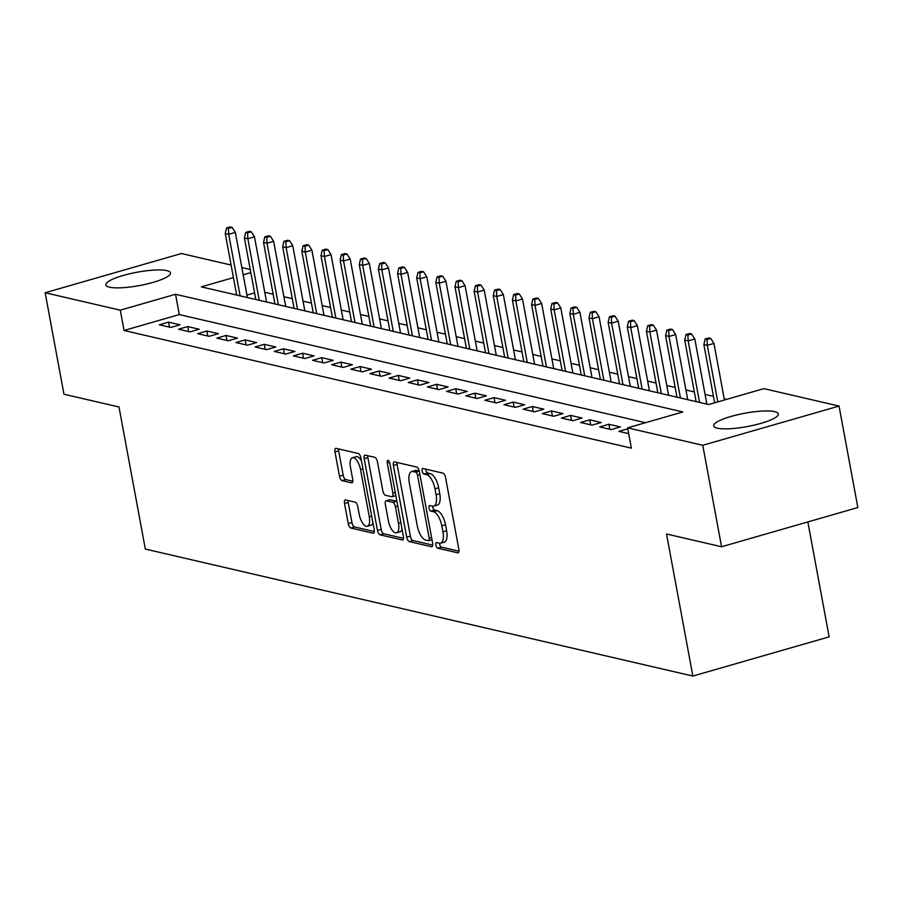 <?xml version="1.0" encoding="UTF-8"?>
<svg xmlns="http://www.w3.org/2000/svg" width="903" height="903" viewBox="0 0 903 903"><rect width="100%" height="100%" fill="white"/><g stroke="black" fill="none" stroke-linecap="round" stroke-linejoin="round"><path stroke-width="1.35" d="M435.901 545.096A2.901 1.208 -106.1 0 0 437.741 548.189L457.697 552.817A4.143 1.727 -106.1 0 0 458.114 552.817A4.143 1.727 -106.1 0 0 458.848 549.272L445.551 477.552A4.143 1.727 -106.1 0 0 442.933 473.138L422.965 468.499A2.901 1.208 -106.1 0 0 422.683 468.51A2.901 1.208 -106.1 0 0 422.164 470.982A2.901 1.208 -106.1 0 0 424.004 474.086L426.588 474.685A13.252 5.542 -106.1 0 1 434.964 488.828L436.07 494.799A13.252 5.542 -106.1 0 1 433.722 506.143A13.252 5.542 -106.1 0 1 432.424 506.154L429.839 505.556A2.901 1.208 -106.1 0 0 429.546 505.556A2.901 1.208 -106.1 0 0 429.038 508.039A2.901 1.208 -106.1 0 0 430.866 511.132L433.451 511.73A13.252 5.542 -106.1 0 1 441.827 525.885L442.933 531.856A13.252 5.542 -106.1 0 1 440.585 543.2A13.252 5.542 -106.1 0 1 439.287 543.211L436.702 542.613A2.901 1.208 -106.1 0 0 436.42 542.613A2.901 1.208 -106.1 0 0 435.901 545.096M439.49 543.256A2.901 1.208 -106.1 0 0 439.592 544.035A2.901 1.208 -106.1 0 0 441.42 547.128L458.961 551.202M425.764 469.154A2.901 1.208 -106.1 0 0 425.855 469.932A2.901 1.208 -106.1 0 0 427.683 473.025L430.268 473.623L426.588 474.685M432.627 506.199A2.901 1.208 -106.1 0 0 432.718 506.978A2.901 1.208 -106.1 0 0 434.557 510.071L437.131 510.68L433.451 511.73M166.908 270.64A32.903 6.772 169.5 0 1 170.532 272.909A32.903 6.772 169.5 0 1 146.467 284.095A32.903 6.772 169.5 0 1 109.444 287.177A32.903 6.772 169.5 0 1 105.82 284.908A32.903 6.772 169.5 0 1 129.897 273.722A32.903 6.772 169.5 0 1 166.908 270.64M774.74 411.633A32.903 6.772 169.5 0 1 778.363 413.901A32.903 6.772 169.5 0 1 754.298 425.087A32.903 6.772 169.5 0 1 717.287 428.169A32.903 6.772 169.5 0 1 713.663 425.9A32.903 6.772 169.5 0 1 737.728 414.714A32.903 6.772 169.5 0 1 774.74 411.633M345.668 499.957A4.143 1.727 -106.1 0 0 345.262 499.957A4.143 1.727 -106.1 0 0 344.528 503.502L348.253 523.616A4.143 1.727 -106.1 0 0 350.872 528.041L373.052 533.188A4.143 1.727 -106.1 0 0 373.458 533.176A4.143 1.727 -106.1 0 0 374.192 529.632L360.895 457.923A4.143 1.727 -106.1 0 0 358.277 453.498L336.108 448.351A4.143 1.727 -106.1 0 0 335.702 448.362A4.143 1.727 -106.1 0 0 334.968 451.906L339.472 476.208A4.143 1.727 -106.1 0 0 342.09 480.633L351.572 482.834A4.143 1.727 -106.1 0 0 351.978 482.823A4.143 1.727 -106.1 0 0 352.712 479.279L350.477 467.223A11.073 4.628 -106.1 0 1 352.441 457.753A11.073 4.628 -106.1 0 1 360.534 469.56L369.282 516.776A11.073 4.628 -106.1 0 1 367.318 526.257A11.073 4.628 -106.1 0 1 359.236 514.439L357.769 506.572A4.143 1.727 -106.1 0 0 355.161 502.158L345.668 499.957M233.425 277.616L201.324 286.861L708.652 404.533L763.904 388.64L839.045 406.068L857.85 507.542L721.565 546.755L666.527 533.989L692.861 676.065L145.327 549.058L118.993 406.993L63.955 394.227L45.15 292.741L181.435 253.529L231.1 265.053M721.565 546.755L702.76 445.281L627.619 427.853L682.871 411.949L175.543 294.276L120.291 310.18L45.15 292.741M645.498 422.706L179.302 314.571L124.05 330.475L631.378 448.148L627.619 427.853M124.05 330.475L120.291 310.18M406.7 537.172A4.143 1.727 -106.1 0 0 409.319 541.597L431.487 546.744A4.143 1.727 -106.1 0 0 431.894 546.733A4.143 1.727 -106.1 0 0 432.627 543.188L419.342 471.479A4.143 1.727 -106.1 0 0 416.723 467.054L394.543 461.907A4.143 1.727 -106.1 0 0 394.137 461.918A4.143 1.727 -106.1 0 0 393.403 465.463L406.7 537.172L410.38 536.122A4.143 1.727 -106.1 0 0 412.998 540.536L432.751 545.119M402.264 539.96L380.095 534.824A4.143 1.727 -106.1 0 1 377.477 530.4L364.18 458.679A4.143 1.727 -106.1 0 1 364.914 455.135A4.143 1.727 -106.1 0 1 365.32 455.135L374.813 457.336A4.143 1.727 -106.1 0 1 377.431 461.749L382.827 490.837A4.143 1.727 -106.1 0 0 385.446 495.262L391.733 496.718A4.143 1.727 -106.1 0 0 392.139 496.718A4.143 1.727 -106.1 0 0 392.873 493.173L387.263 462.889A2.901 1.208 -106.1 0 1 387.782 460.406A2.901 1.208 -106.1 0 1 389.893 463.499L403.404 536.416A4.143 1.727 -106.1 0 1 402.67 539.96A4.143 1.727 -106.1 0 1 402.264 539.96L403.02 539.746M627.788 428.778L618.837 431.363L628.691 433.643M599.694 426.916L611.184 429.58L620.384 426.938L608.904 424.275L599.694 426.916M580.55 422.48L592.041 425.144L601.24 422.491L589.761 419.827L580.55 422.48M561.406 418.044L572.897 420.708L582.096 418.055L570.617 415.391L561.406 418.044M542.263 413.597L553.742 416.26L562.953 413.608L551.473 410.944L542.263 413.597M523.119 409.161L534.599 411.824L543.809 409.172L532.33 406.508L523.119 409.161M503.976 404.713L515.455 407.377L524.666 404.736L513.175 402.072L503.976 404.713M484.832 400.277L496.311 402.941L505.522 400.289L494.031 397.625L484.832 400.277M465.688 395.83L477.168 398.494L486.378 395.853L474.888 393.189L465.688 395.83M446.534 391.394L458.024 394.058L467.235 391.405L455.744 388.741L446.534 391.394M427.39 386.958L438.881 389.622L448.091 386.969L436.6 384.306L427.39 386.958M408.246 382.511L419.737 385.175L428.948 382.522L417.457 379.858L408.246 382.511M389.103 378.075L400.593 380.739L409.804 378.086L398.313 375.422L389.103 378.075M369.959 373.628L381.45 376.291L390.66 373.65L379.17 370.986L369.959 373.628M350.815 369.192L362.306 371.855L371.517 369.203L360.026 366.539L350.815 369.192M331.672 364.756L343.163 367.419L352.362 364.767L340.882 362.103L331.672 364.756M312.528 360.308L324.019 362.972L333.218 360.32L321.739 357.656L312.528 360.308M293.385 355.872L304.875 358.536L314.075 355.884L302.595 353.22L293.385 355.872M274.241 351.425L285.72 354.089L294.931 351.448L283.452 348.784L274.241 351.425M255.097 346.989L266.577 349.653L275.787 347L264.308 344.336L255.097 346.989M235.954 342.542L247.433 345.217L256.644 342.564L245.153 339.9L235.954 342.542M216.81 338.106L228.29 340.77L237.5 338.117L226.01 335.453L216.81 338.106M197.655 333.67L209.146 336.334L218.357 333.681L206.866 331.017L197.655 333.67M178.512 329.223L190.002 331.886L199.213 329.245L187.722 326.57L178.512 329.223M180.069 324.798L168.579 322.134L159.368 324.787L170.859 327.45L180.069 324.798M726.531 399.386L724.217 398.855M713.472 396.361L705.074 394.408M694.328 391.925L685.93 389.972M675.184 387.477L666.786 385.536M656.041 383.041L647.643 381.089M636.897 378.594L628.499 376.653M617.754 374.158L609.344 372.205M598.61 369.722L590.201 367.769M579.466 365.275L571.057 363.333M560.323 360.839L551.914 358.886M541.168 356.392L532.77 354.45M522.024 351.956L513.626 350.003M502.881 347.52L494.483 345.567M483.737 343.072L475.339 341.131M464.594 338.636L456.196 336.684M445.45 334.189L437.052 332.248M426.306 329.753L417.908 327.8M407.163 325.306L398.765 323.364M388.019 320.87L379.621 318.917M368.875 316.434L360.466 314.481M349.732 311.986L341.323 310.045M330.588 307.551L322.179 305.598M311.445 303.103L303.036 301.162M292.29 298.667L283.892 296.715M273.146 294.231L264.748 292.279M254.59 292.911L246.948 295.1M692.861 676.065L829.146 636.852L807.846 521.934M839.045 406.068L702.76 445.281M241.846 267.536L250.244 269.489M250.82 272.616L243.189 274.805M179.302 314.571L175.543 294.276M608.904 424.275L609.83 429.275M589.761 419.827L590.686 424.828M570.617 415.391L571.543 420.392M551.473 410.944L552.399 415.944M532.33 406.508L533.255 411.508M513.175 402.072L514.112 407.072M494.031 397.625L494.968 402.625M474.888 393.189L475.813 398.189M455.744 388.741L456.67 393.742M436.6 384.306L437.526 389.306M417.457 379.858L418.382 384.859M398.313 375.422L399.239 380.423M379.17 370.986L380.095 375.987M360.026 366.539L360.952 371.539M340.882 362.103L341.808 367.103M321.739 357.656L322.664 362.656M302.595 353.22L303.521 358.22M283.452 348.784L284.377 353.784M264.308 344.336L265.234 349.337M245.153 339.9L246.09 344.901M226.01 335.453L226.935 340.454M206.866 331.017L207.792 336.018M187.722 326.57L188.648 331.582M168.579 322.134L169.504 327.134M440.585 543.2L444.276 542.139A13.252 5.542 -106.1 0 0 446.624 530.795L442.933 531.856M437.131 510.68A13.252 5.542 -106.1 0 1 445.518 524.824L446.624 530.795M433.722 506.143L437.402 505.082A13.252 5.542 -106.1 0 0 439.75 493.738L436.07 494.799M430.268 473.623A13.252 5.542 -106.1 0 1 438.644 487.767L439.75 493.738M396.97 462.471A4.143 1.727 -106.1 0 0 397.083 464.402L410.38 536.122M428.383 540.683A2.901 1.208 -106.1 0 0 428.677 540.683A2.901 1.208 -106.1 0 0 429.185 538.199L417.513 475.249A2.901 1.208 -106.1 0 0 415.685 472.156L412.964 471.524A13.252 5.542 -106.1 0 0 411.655 471.535A13.252 5.542 -106.1 0 0 409.307 482.879L417.288 525.907A13.252 5.542 -106.1 0 0 425.663 540.05L428.383 540.683M411.655 471.535L415.346 470.474A13.252 5.542 -106.1 0 1 416.644 470.463L419.252 471.061M403.528 538.335L383.775 533.763L380.095 534.824M367.747 455.699A4.143 1.727 -106.1 0 0 367.871 457.618L381.156 529.339A4.143 1.727 -106.1 0 0 383.775 533.763M395.424 495.657A4.143 1.727 -106.1 0 0 395.83 495.657A4.143 1.727 -106.1 0 0 395.853 495.645L392.139 496.718M388.414 521.02A11.073 4.628 -106.1 0 0 396.507 532.826A11.073 4.628 -106.1 0 0 398.471 523.356L395.39 506.718A4.143 1.727 -106.1 0 0 392.771 502.294L386.473 500.838A4.143 1.727 -106.1 0 0 386.066 500.838A4.143 1.727 -106.1 0 0 385.333 504.382L388.414 521.02M396.507 532.826L400.187 531.777A11.073 4.628 -106.1 0 0 402.106 529.395M396.925 501.458A4.143 1.727 -106.1 0 0 396.451 501.233L392.771 502.294M389.407 499.991A4.143 1.727 -106.1 0 1 389.746 499.788A4.143 1.727 -106.1 0 1 390.152 499.777L396.451 501.233M367.318 526.257L371.009 525.196A11.073 4.628 -106.1 0 0 372.928 522.814M361.414 460.733A11.073 4.628 -106.1 0 0 356.132 456.692L352.441 457.753M338.523 448.915A4.143 1.727 -106.1 0 0 338.648 450.845L343.151 475.147A4.143 1.727 -106.1 0 0 345.77 479.572L352.836 481.209M348.095 500.51A4.143 1.727 -106.1 0 0 348.208 502.44L351.933 522.566A4.143 1.727 -106.1 0 0 354.552 526.98L374.305 531.562M710.729 338.399L708.81 337.948L705.13 339.009L707.038 339.46L710.729 338.399L713.946 343.422L707.309 345.33L703.866 344.54L714.668 402.806M707.038 339.46L707.309 345.33L717.795 401.903M713.946 343.422L724.432 399.995M703.866 344.54L705.13 339.009M691.585 333.952L689.666 333.512L685.987 334.573L687.894 335.013L691.585 333.952L694.802 338.986L688.165 340.894L684.722 340.092L696.123 401.632M687.894 335.013L688.165 340.894L699.577 402.433M694.802 338.986L706.868 404.126M684.722 340.092L685.987 334.573M672.442 329.516L670.523 329.076L666.843 330.126L668.751 330.577L672.442 329.516L675.658 334.55L669.021 336.458L665.579 335.656L676.979 397.185M668.751 330.577L669.021 336.458L680.433 397.986M675.658 334.55L687.725 399.679M665.579 335.656L666.843 330.126M653.298 325.069L651.379 324.629L647.699 325.69L649.607 326.13L653.298 325.069L656.515 330.103L649.878 332.011L646.435 331.209L657.835 392.749M649.607 326.13L649.878 332.011L661.289 393.55M656.515 330.103L668.581 395.243M646.435 331.209L647.699 325.69M634.143 320.633L632.235 320.193L628.556 321.254L630.463 321.694L634.143 320.633L637.36 325.667L630.734 327.575L627.292 326.773L638.692 388.313M630.463 321.694L630.734 327.575L642.146 389.103M637.36 325.667L649.438 390.796M627.292 326.773L628.556 321.254M614.999 316.197L613.092 315.745L609.401 316.806L611.32 317.258L614.999 316.197L618.216 321.22L611.591 323.127L608.148 322.326L619.548 383.865M611.32 317.258L611.591 323.127L622.991 384.667M618.216 321.22L630.294 386.36M608.148 322.326L609.401 316.806M595.856 311.749L593.948 311.309L590.257 312.37L592.176 312.81L595.856 311.749L599.073 316.784L592.447 318.691L589.004 317.89L600.405 379.429M592.176 312.81L592.447 318.691L603.847 380.231M599.073 316.784L611.15 381.913M589.004 317.89L590.257 312.37M576.712 307.313L574.805 306.862L571.114 307.923L573.033 308.374L576.712 307.313L579.929 312.336L573.303 314.244L569.861 313.454L581.261 374.982M573.033 308.374L573.303 314.244L584.704 375.783M579.929 312.336L592.007 377.477M569.861 313.454L571.114 307.923M557.569 302.866L555.661 302.426L551.97 303.487L553.889 303.927L557.569 302.866L560.786 307.9L554.16 309.808L550.717 309.007L562.117 370.546M553.889 303.927L554.16 309.808L565.56 371.347M560.786 307.9L572.863 373.041M550.717 309.007L551.97 303.487M538.425 298.43L536.506 297.99L532.826 299.051L534.745 299.491L538.425 298.43L541.642 303.464L535.016 305.372L531.562 304.571L542.974 366.099M534.745 299.491L535.016 305.372L546.417 366.9M541.642 303.464L553.72 368.593M531.562 304.571L532.826 299.051M519.281 293.994L517.363 293.543L513.683 294.604L515.602 295.044L519.281 293.994L522.498 299.017L515.873 300.925L512.419 300.123L523.83 361.663M515.602 295.044L515.873 300.925L527.273 362.464M522.498 299.017L534.576 364.157M512.419 300.123L513.683 294.604M500.138 289.547L498.219 289.107L494.539 290.168L496.458 290.608L500.138 289.547L503.355 294.581L496.729 296.489L493.275 295.687L504.687 357.227M496.458 290.608L496.729 296.489L508.129 358.017M503.355 294.581L515.421 359.71M493.275 295.687L494.539 290.168M480.994 285.111L479.075 284.659L475.396 285.72L477.315 286.172L480.994 285.111L484.211 290.134L477.585 292.041L474.131 291.251L485.543 352.78M477.315 286.172L477.585 292.041L488.986 353.581M484.211 290.134L496.278 355.274M474.131 291.251L475.396 285.72M461.851 280.664L459.932 280.223L456.252 281.284L458.16 281.725L461.851 280.664L465.068 285.698L458.431 287.606L454.988 286.804L466.399 348.344M458.16 281.725L458.431 287.606L469.842 349.145M465.068 285.698L477.134 350.838M454.988 286.804L456.252 281.284M442.707 276.228L440.788 275.787L437.108 276.837L439.016 277.289L442.707 276.228L445.924 281.262L439.287 283.17L435.844 282.368L447.245 343.896M439.016 277.289L439.287 283.17L450.699 344.698M445.924 281.262L457.99 346.391M435.844 282.368L437.108 276.837M423.563 271.78L421.645 271.34L417.965 272.401L419.872 272.841L423.563 271.78L426.78 276.815L420.143 278.722L416.701 277.921L428.101 339.46M419.872 272.841L420.143 278.722L431.555 340.262M426.78 276.815L438.847 341.955M416.701 277.921L417.965 272.401M404.42 267.344L402.501 266.904L398.821 267.965L400.729 268.405L404.42 267.344L407.637 272.379L401 274.286L397.557 273.485L408.957 335.024M400.729 268.405L401 274.286L412.411 335.814M407.637 272.379L419.703 337.508M397.557 273.485L398.821 267.965M385.265 262.908L383.357 262.457L379.678 263.518L381.585 263.969L385.265 262.908L388.493 267.931L381.856 269.839L378.413 269.049L389.814 330.577M381.585 263.969L381.856 269.839L393.268 331.378M388.493 267.931L400.56 333.072M378.413 269.049L379.678 263.518M366.121 258.461L364.214 258.021L360.534 259.082L362.442 259.522L366.121 258.461L369.338 263.495L362.713 265.403L359.27 264.602L370.67 326.141M362.442 259.522L362.713 265.403L374.113 326.942M369.338 263.495L381.416 328.636M359.27 264.602L360.534 259.082M346.978 254.025L345.07 253.574L341.379 254.635L343.298 255.086L346.978 254.025L350.195 259.048L343.569 260.967L340.126 260.166L351.527 321.694M343.298 255.086L343.569 260.967L354.969 322.495M350.195 259.048L362.272 324.188M340.126 260.166L341.379 254.635M327.834 249.578L325.927 249.138L322.236 250.199L324.154 250.639L327.834 249.578L331.051 254.612L324.425 256.52L320.983 255.718L332.383 317.258M324.154 250.639L324.425 256.52L335.826 318.059M331.051 254.612L343.129 319.752M320.983 255.718L322.236 250.199M308.691 245.142L306.783 244.702L303.092 245.763L305.011 246.203L308.691 245.142L311.907 250.176L305.282 252.084L301.839 251.282L313.239 312.81M305.011 246.203L305.282 252.084L316.682 313.612M311.907 250.176L323.985 315.305M301.839 251.282L303.092 245.763M289.547 240.706L287.639 240.254L283.948 241.315L285.867 241.756L289.547 240.706L292.764 245.729L286.138 247.636L282.684 246.835L294.096 308.374M285.867 241.756L286.138 247.636L297.538 309.176M292.764 245.729L304.842 310.869M282.684 246.835L283.948 241.315M270.403 236.259L268.484 235.818L264.805 236.879L266.724 237.32L270.403 236.259L273.62 241.293L266.995 243.2L263.541 242.399L274.952 303.939M266.724 237.32L266.995 243.2L278.395 304.729M273.62 241.293L285.698 306.422M263.541 242.399L264.805 236.879M251.26 231.823L249.341 231.371L245.661 232.432L247.58 232.884L251.26 231.823L254.477 236.846L247.851 238.753L244.397 237.963L255.809 299.491M247.58 232.884L247.851 238.753L259.251 300.293M254.477 236.846L266.554 301.986M244.397 237.963L245.661 232.432M232.116 227.375L230.197 226.935L226.518 227.996L228.436 228.436L232.116 227.375L235.333 232.41L228.707 234.317L225.253 233.516L236.665 295.055M228.436 228.436L228.707 234.317L240.108 295.857M235.333 232.41L247.399 297.55M225.253 233.516L226.518 227.996M441.42 547.128L437.741 548.189M427.683 473.025L424.004 474.086M434.557 510.071L430.866 511.132M445.518 524.824L441.827 525.885M438.644 487.767L434.964 488.828M458.453 552.602L457.697 552.817M397.083 464.402L393.403 465.463M432.244 546.518L431.487 546.744M412.998 540.536L409.319 541.597M431.578 537.511L429.185 538.199M419.906 474.56L417.513 475.249M419.263 471.118L415.685 472.156M416.644 470.463L412.964 471.524M381.156 529.339L377.477 530.4M367.871 457.618L364.18 458.679M395.266 492.485L392.873 493.173M389.532 462.234L387.263 462.889M400.864 522.668L398.471 523.356M397.771 506.03L395.39 506.718M390.152 499.777L386.473 500.838M371.675 516.087L369.282 516.776M362.927 468.871L360.534 469.56M352.328 482.608L351.572 482.834M345.77 479.572L342.09 480.633M343.151 475.147L339.472 476.208M338.648 450.845L334.968 451.906M373.797 532.973L373.052 533.188M354.552 526.98L350.872 528.041M351.933 522.566L348.253 523.616M348.208 502.44L344.528 503.502M431.984 539.723L428.677 540.683M389.746 499.788L386.066 500.838"/></g></svg>
